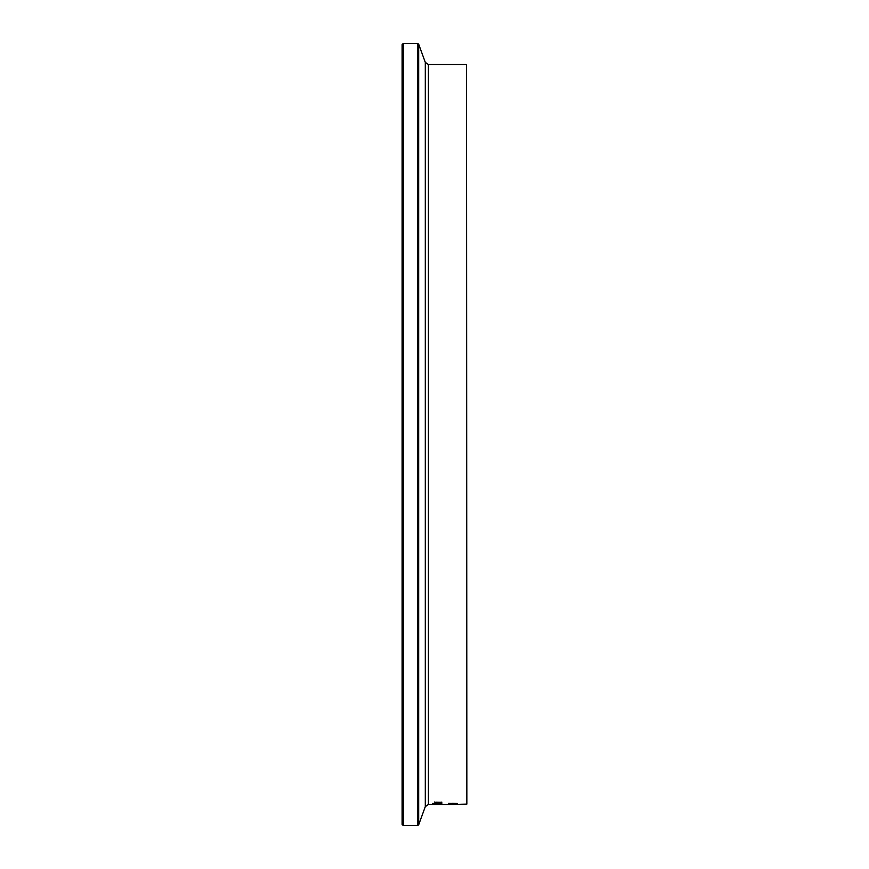 <?xml version="1.0" encoding="UTF-8"?>
<svg xmlns="http://www.w3.org/2000/svg" width="869" height="869" viewBox="0 0 869 869"><rect width="100%" height="100%" fill="white"/><g stroke="black" fill="none" stroke-linecap="round" stroke-linejoin="round"><path stroke-width="1.3" d="M449.067 804.031L457.061 803.782L449.067 803.879M438.986 803.879L432.577 804.183L438.986 803.879M437.368 804.064L440.779 804.129L437.368 803.912M433.631 804.075L436.336 804.129L433.631 803.923M441.832 803.423L434.891 803.423M441.832 803.51L434.891 803.51M438.476 802.967L437.585 802.956M440.963 803.043L434.696 803.065L440.963 802.826M435.651 803.075L437.585 803.238L435.651 802.869M440.963 804.412L433.446 804.412L440.963 804.346M440.768 804.444L432.382 804.412L440.768 804.422M441.832 802.13L435.662 802.587L434.696 801.989M441.832 802.261L435.803 802.163M435.803 802.402L441.832 802.695L435.662 802.587M435.771 804.249L432.165 804.281L435.771 804.249M441.832 803.814L435.923 803.575M435.923 803.749L434.891 803.608L436.086 803.575M436.086 803.629L441.832 803.749M432.523 803.521L433.74 803.423L432.523 803.423M450.598 804.281L457.061 804.401L450.598 804.281M452.955 804.466L466.87 804.097L466.501 64.534L466.501 804.466M448.871 804.379L452.564 804.401L448.871 804.292M453.575 804.118L452.445 804.118M453.575 804.259L452.445 804.259M452.434 803.26L457.257 803.488L452.434 803.26M448.643 803.488L456.225 803.488L448.643 803.325M402.13 434.5L402.13 824.442L403.238 825.55L403.238 43.45L402.13 44.558L402.13 434.5M403.238 43.45L417.631 43.45L417.631 825.55L418.673 824.822L418.673 44.178L425.289 62.351L425.289 806.649L428.417 804.466L428.417 64.534L466.501 64.534M428.417 804.466L452.825 804.466M403.238 825.55L417.631 825.55M417.631 43.45L418.673 44.178M425.289 806.649L418.673 824.822M425.289 62.351L428.417 64.534"/></g></svg>

